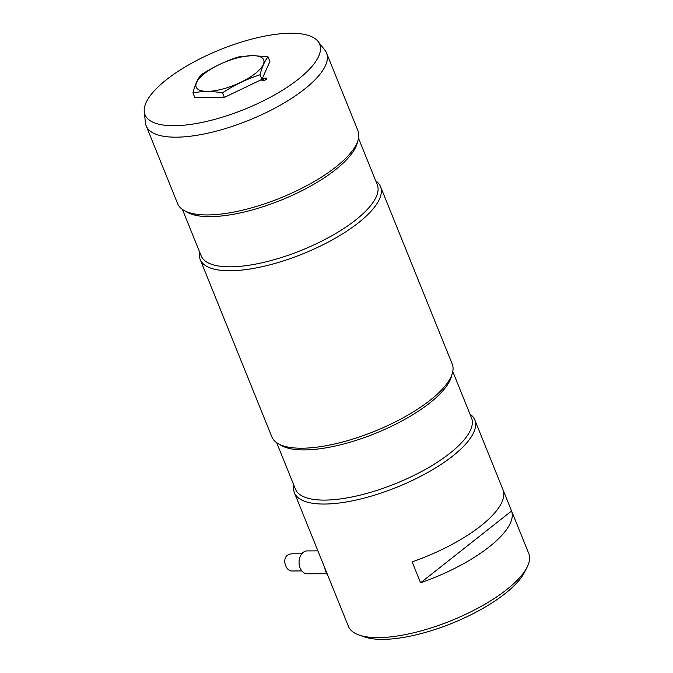 <?xml version="1.0" encoding="UTF-8"?>
<svg xmlns="http://www.w3.org/2000/svg" width="673" height="673" viewBox="0 0 673 673"><rect width="100%" height="100%" fill="white"/><g stroke="black" fill="none" stroke-linecap="round" stroke-linejoin="round"><path stroke-width="1.01" d="M262.731 80.676A2.633 0.9 158 0 1 263.589 78.741A2.633 0.9 158 0 1 266.777 78.733A2.633 0.9 158 0 1 262.731 80.676M173.777 125.708A94.195 32.211 -22 0 0 277.646 93.152A94.195 32.211 -22 0 0 318.085 41.448A94.195 32.211 -22 0 0 220.281 49.609A94.195 32.211 -22 0 0 144.258 111.684A94.195 32.211 -22 0 0 173.777 125.708M318.085 41.448L324.908 50.181A97.257 33.263 158 0 1 326.548 53.016A97.257 33.263 158 0 1 279.278 105.77A97.257 33.263 158 0 1 175.897 137.183A97.257 33.263 158 0 1 146.201 125.885A97.257 33.263 158 0 1 145.418 122.696L144.258 111.684M326.548 53.016L357.969 130.772A97.257 33.263 158 0 1 310.69 183.536A97.257 33.263 158 0 1 207.318 214.939A97.257 33.263 158 0 1 177.613 203.641L146.201 125.885M375.711 180.81A97.257 33.263 158 0 1 380.523 186.598A97.257 33.263 158 0 1 302.808 253.872A97.257 33.263 158 0 1 200.175 259.467A97.257 33.263 158 0 1 199.603 251.954M380.523 186.598L452.214 364.051A97.257 33.263 158 0 1 404.944 416.806A97.257 33.263 158 0 1 301.563 448.218A97.257 33.263 158 0 1 271.867 436.92L200.175 259.467M469.964 414.08A97.257 33.263 158 0 1 474.776 419.876A97.257 33.263 158 0 1 397.062 487.151A97.257 33.263 158 0 1 294.421 492.745A97.257 33.263 158 0 1 293.857 485.233M412.12 561.862A97.257 33.263 -22 0 0 503.118 490.045L511.573 510.984L420.583 582.801L412.12 561.862M420.583 582.801A97.257 33.263 -22 0 0 511.573 510.984M527.094 567.188L524.545 572.243A92.681 31.698 158 0 1 452.054 623.274A92.681 31.698 158 0 1 364.463 636.919L359.113 635.051A97.257 33.263 -22 0 0 451.028 620.733A97.257 33.263 -22 0 0 527.094 567.188A97.257 33.263 -22 0 0 528.742 553.458L474.776 419.876M294.421 492.745L348.395 626.327A97.257 33.263 -22 0 0 359.113 635.051M266.685 78.901A2.406 0.824 -22 0 0 266.676 78.682A2.406 0.824 -22 0 0 264.136 78.817A2.406 0.824 -22 0 0 262.218 80.482A2.406 0.824 -22 0 0 262.369 80.642M324.655 567.566A20.022 14.31 89.8 0 0 328.062 576.012M252.56 55.64A36.384 12.442 -22 0 0 196.575 82.493A36.384 12.442 -22 0 0 240.665 82.358A36.384 12.442 -22 0 0 252.56 55.64M200.907 74.964C212.727 67.216 225.245 61.209 238.469 56.944L252.72 55.581L268.047 56.86C264.682 61.092 262.016 67.064 260.064 74.779C246.84 79.044 234.322 85.05 222.511 92.798C211.911 91.082 202.051 91.116 192.932 92.891C194.884 85.168 197.542 79.195 200.907 74.964M260.064 74.779L261.923 79.389L269.907 61.462L268.047 56.86M261.923 79.389L224.37 97.4L222.511 92.798M224.37 97.4L194.791 97.492L192.932 92.891M301.79 553.786L291.67 553.82C286.748 554.367 284.443 557.227 284.772 562.401C285.798 567.541 287.968 570.401 291.274 570.982L301.841 570.948M326.733 573.733L307.258 573.791A11.441 8.177 -90.2 0 1 299.048 562.376A11.441 8.177 -90.2 0 1 307.191 550.909L317.908 550.876M357.548 141.709A94.969 32.481 158 0 1 302.16 190.585A94.969 32.481 158 0 1 209.875 216.639A94.969 32.481 158 0 1 185.512 211.213M182.425 209.438L201.151 255.79A94.969 32.481 -22 0 0 301.378 250.331A94.969 32.481 -22 0 0 377.259 184.638L358.532 138.285M451.802 374.979A94.969 32.481 158 0 1 396.405 423.855A94.969 32.481 158 0 1 304.129 449.917A94.969 32.481 158 0 1 279.758 444.491M276.679 442.708L295.405 489.069A94.969 32.481 -22 0 0 395.623 483.609A94.969 32.481 -22 0 0 471.512 417.916L452.786 371.555M324.739 568.004A11.441 8.177 -90.2 0 1 324.218 566.498"/></g></svg>
